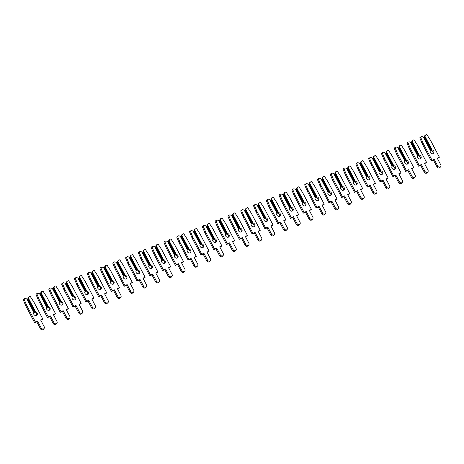 <?xml version="1.0" encoding="UTF-8"?>
<svg xmlns="http://www.w3.org/2000/svg" width="464" height="464" viewBox="0 0 464 464"><rect width="100%" height="100%" fill="white"/><g stroke="black" fill="none" stroke-linecap="round" stroke-linejoin="round"><path stroke-width="0.7" d="M431.503 150.075L432.106 149.936A2.071 1.763 -133.6 0 1 433.759 151.16A2.071 1.763 -133.6 0 1 433.521 153.335A2.071 1.763 -133.6 0 1 430.435 152.517A2.071 1.763 -133.6 0 1 430.441 150.614L423.388 137.176L421.88 136.526L420.57 137.066L423.093 143.202L432.03 160.213L434.2 159.326L437.796 166.17A1.868 1.595 46.4 0 0 440.8 164.94L437.21 158.102L439.385 157.215L430.453 140.198L426.781 134.531L425.465 135.065L424.734 137.182L431.503 150.075L431.05 150.504L431.323 150.684A2.071 1.763 -133.6 0 1 432.976 151.908A2.071 1.763 -133.6 0 1 433.063 153.636M423.388 137.176L430.511 150.493M425.465 135.065L424.682 135.813L424.282 137.611L431.05 150.504M424.734 137.182L424.282 137.611M437.395 158.45L439.385 157.215M420.57 137.066L419.787 137.808L422.315 143.944L431.247 160.962L433.422 160.074L437.013 166.912A1.868 1.595 46.4 0 0 439.802 167.655L440.585 166.907M425.053 136.497L432.106 149.936M423.093 143.202L422.315 143.944M432.03 160.213L431.247 160.962M434.2 159.326L433.422 160.074M418.708 155.295L419.311 155.156A2.071 1.763 -133.6 0 1 420.964 156.38A2.071 1.763 -133.6 0 1 420.732 158.555A2.071 1.763 -133.6 0 1 417.641 157.737A2.071 1.763 -133.6 0 1 417.652 155.834L410.594 142.396L409.091 141.746L407.775 142.286L410.304 148.422L419.236 165.433L421.411 164.546L425.001 171.39A1.868 1.595 46.4 0 0 428.005 170.16L424.415 163.322L426.59 162.435L417.658 145.418L413.987 139.751L412.67 140.285L411.945 142.402L418.708 155.295L418.261 155.724L418.534 155.904A2.071 1.763 -133.6 0 1 420.181 157.128A2.071 1.763 -133.6 0 1 420.268 158.856M410.594 142.396L417.716 155.713M412.67 140.285L411.887 141.033L411.493 142.831L418.261 155.724M411.945 142.402L411.493 142.831M424.601 163.67L426.59 162.435M407.775 142.286L406.992 143.028L409.521 149.164L418.453 166.182L420.628 165.294L424.218 172.132A1.868 1.595 46.4 0 0 427.013 172.875L427.791 172.127M412.258 141.717L419.311 155.156M410.304 148.422L409.521 149.164M419.236 165.433L418.453 166.182M421.411 164.546L420.628 165.294M405.919 160.515L406.522 160.376A2.071 1.763 -133.6 0 1 408.175 161.6A2.071 1.763 -133.6 0 1 407.937 163.775A2.071 1.763 -133.6 0 1 404.846 162.957A2.071 1.763 -133.6 0 1 404.857 161.054L397.805 147.616L396.297 146.966L394.98 147.506L397.509 153.642L406.441 170.653L408.616 169.766L412.206 176.61A1.868 1.595 46.4 0 0 415.216 175.38L411.62 168.542L413.795 167.655L404.863 150.638L401.192 144.971L399.881 145.505L399.15 147.622L405.919 160.515L405.466 160.944L405.739 161.124A2.071 1.763 -133.6 0 1 407.392 162.348A2.071 1.763 -133.6 0 1 407.479 164.076M397.805 147.616L404.927 160.933M399.881 145.505L399.098 146.253L398.698 148.051L405.466 160.944M399.15 147.622L398.698 148.051M411.806 168.89L413.795 167.655M394.98 147.506L394.197 148.248L396.726 154.384L405.658 171.402L407.833 170.514L411.423 177.352A1.868 1.595 46.4 0 0 414.219 178.095L415.002 177.347M399.463 146.937L406.522 160.376M397.509 153.642L396.726 154.384M406.441 170.653L405.658 171.402M408.616 169.766L407.833 170.514M393.124 165.735L393.727 165.596A2.071 1.763 -133.6 0 1 395.38 166.82A2.071 1.763 -133.6 0 1 395.142 168.995A2.071 1.763 -133.6 0 1 392.051 168.177A2.071 1.763 -133.6 0 1 392.063 166.274L385.01 152.836L383.502 152.186L382.185 152.726L384.714 158.862L393.646 175.873L395.821 174.986L399.417 181.83A1.868 1.595 46.4 0 0 402.421 180.6L398.831 173.762L401.006 172.875L392.074 155.858L388.403 150.191L387.086 150.725L386.355 152.842L393.124 165.735L392.672 166.164L392.944 166.344A2.071 1.763 -133.6 0 1 394.597 167.568A2.071 1.763 -133.6 0 1 394.684 169.296M385.01 152.836L392.132 166.153M387.086 150.725L386.303 151.473L385.903 153.271L392.672 166.164M386.355 152.842L385.903 153.271M399.011 174.11L401.006 172.875M382.185 152.726L381.408 153.468L383.931 159.604L392.869 176.622L395.044 175.734L398.634 182.572A1.868 1.595 46.4 0 0 401.424 183.315L402.207 182.567M386.674 152.157L393.727 165.596M384.714 158.862L383.931 159.604M393.646 175.873L392.869 176.622M395.821 174.986L395.044 175.734M380.329 170.949L380.932 170.816A2.071 1.763 -133.6 0 1 382.585 172.04A2.071 1.763 -133.6 0 1 382.348 174.215A2.071 1.763 -133.6 0 1 379.262 173.397A2.071 1.763 -133.6 0 1 379.274 171.494L372.215 158.056L370.713 157.406L369.396 157.946L371.925 164.082L380.857 181.093L383.032 180.206L386.622 187.05A1.868 1.595 46.4 0 0 389.627 185.82L386.036 178.982L388.211 178.095L379.279 161.078L375.608 155.411L374.291 155.945L373.561 158.062L380.329 170.949L379.877 171.384L380.149 171.564A2.071 1.763 -133.6 0 1 381.802 172.788A2.071 1.763 -133.6 0 1 381.889 174.516M372.215 158.056L379.337 171.373M374.291 155.945L373.508 156.693L373.114 158.491L379.877 171.384M373.561 158.062L373.114 158.491M386.222 179.33L388.211 178.095M369.396 157.946L368.613 158.688L371.142 164.824L380.074 181.842L382.249 180.954L385.839 187.792A1.868 1.595 46.4 0 0 388.629 188.535L389.412 187.787M373.88 157.377L380.932 170.816M371.925 164.082L371.142 164.824M380.857 181.093L380.074 181.842M383.032 180.206L382.249 180.954M367.54 176.169L368.143 176.036A2.071 1.763 -133.6 0 1 369.796 177.26A2.071 1.763 -133.6 0 1 369.559 179.435A2.071 1.763 -133.6 0 1 366.467 178.617A2.071 1.763 -133.6 0 1 366.479 176.714L359.426 163.276L357.918 162.626L356.601 163.166L359.13 169.302L368.062 186.313L370.237 185.426L373.827 192.27A1.868 1.595 46.4 0 0 376.832 191.04L373.242 184.202L375.417 183.315L366.485 166.298L362.813 160.631L361.502 161.165L360.772 163.282L367.54 176.169L367.088 176.604L367.36 176.784A2.071 1.763 -133.6 0 1 369.013 178.008A2.071 1.763 -133.6 0 1 369.1 179.736M359.426 163.276L366.543 176.593M361.502 161.165L360.719 161.913L360.319 163.711L367.088 176.604M360.772 163.282L360.319 163.711M373.427 184.55L375.417 183.315M356.601 163.166L355.818 163.908L358.347 170.044L367.279 187.062L369.454 186.174L373.044 193.012A1.868 1.595 46.4 0 0 375.84 193.755L376.623 193.007M361.085 162.597L368.143 176.036M359.13 169.302L358.347 170.044M368.062 186.313L367.279 187.062M370.237 185.426L369.454 186.174M354.745 181.389L355.349 181.256A2.071 1.763 -133.6 0 1 357.002 182.48A2.071 1.763 -133.6 0 1 356.764 184.655A2.071 1.763 -133.6 0 1 353.672 183.837A2.071 1.763 -133.6 0 1 353.684 181.934L346.631 168.496L345.123 167.846L343.807 168.386L346.335 174.522L355.267 191.533L357.442 190.646L361.033 197.49A1.868 1.595 46.4 0 0 364.043 196.26L360.453 189.422L362.628 188.535L353.69 171.518L350.024 165.851L348.708 166.385L347.977 168.502L354.745 181.389L354.293 181.824L354.566 182.004A2.071 1.763 -133.6 0 1 356.219 183.228A2.071 1.763 -133.6 0 1 356.306 184.956M346.631 168.496L353.754 181.813M348.708 166.385L347.925 167.133L347.524 168.931L354.293 181.824M347.977 168.502L347.524 168.931M360.632 189.77L362.628 188.535M343.807 168.386L343.029 169.128L345.552 175.264L354.484 192.282L356.659 191.394L360.255 198.232A1.868 1.595 46.4 0 0 363.045 198.975L363.828 198.227M348.296 167.817L355.349 181.256M346.335 174.522L345.552 175.264M355.267 191.533L354.484 192.282M357.442 190.646L356.659 191.394M341.951 186.609L342.554 186.476A2.071 1.763 -133.6 0 1 344.207 187.7A2.071 1.763 -133.6 0 1 343.969 189.875A2.071 1.763 -133.6 0 1 340.883 189.057A2.071 1.763 -133.6 0 1 340.889 187.154L333.836 173.716L332.334 173.066L331.018 173.606L333.541 179.742L342.478 196.753L344.653 195.866L348.244 202.71A1.868 1.595 46.4 0 0 351.248 201.48L347.658 194.642L349.833 193.755L340.901 176.738L337.229 171.071L335.913 171.605L335.182 173.722L341.951 186.609L341.498 187.044L341.771 187.218A2.071 1.763 -133.6 0 1 343.424 188.448A2.071 1.763 -133.6 0 1 343.511 190.176M333.836 173.716L340.959 187.033M335.913 171.605L335.13 172.353L334.735 174.151L341.498 187.044M335.182 173.722L334.735 174.151M347.843 194.99L349.833 193.755M331.018 173.606L330.235 174.348L332.763 180.484L341.695 197.502L343.87 196.614L347.461 203.452A1.868 1.595 46.4 0 0 350.25 204.195L351.033 203.447M335.501 173.037L342.554 186.476M333.541 179.742L332.763 180.484M342.478 196.753L341.695 197.502M344.653 195.866L343.87 196.614M329.156 191.829L329.765 191.696A2.071 1.763 -133.6 0 1 331.412 192.92A2.071 1.763 -133.6 0 1 331.18 195.095A2.071 1.763 -133.6 0 1 328.089 194.277A2.071 1.763 -133.6 0 1 328.1 192.374L321.047 178.936L319.539 178.286L318.223 178.826L320.752 184.962L329.684 201.973L331.859 201.086L335.449 207.93A1.868 1.595 46.4 0 0 338.453 206.7L334.863 199.862L337.038 198.975L328.106 181.958L324.435 176.291L323.118 176.825L322.393 178.942L329.156 191.829L328.709 192.264L328.982 192.438A2.071 1.763 -133.6 0 1 330.635 193.668A2.071 1.763 -133.6 0 1 330.716 195.396M321.047 178.936L328.164 192.253M323.118 176.825L322.341 177.573L321.941 179.371L328.709 192.264M322.393 178.942L321.941 179.371M335.049 200.21L337.038 198.975M318.223 178.826L317.44 179.568L319.969 185.704L328.901 202.722L331.076 201.834L334.666 208.672A1.868 1.595 46.4 0 0 337.461 209.415L338.244 208.667M322.706 178.257L329.765 191.696M320.752 184.962L319.969 185.704M329.684 201.973L328.901 202.722M331.859 201.086L331.076 201.834M316.367 197.049L316.97 196.916A2.071 1.763 -133.6 0 1 318.623 198.14A2.071 1.763 -133.6 0 1 318.385 200.315A2.071 1.763 -133.6 0 1 315.294 199.497A2.071 1.763 -133.6 0 1 315.305 197.594L308.253 184.156L306.745 183.506L305.428 184.046L307.957 190.182L316.889 207.193L319.064 206.306L322.654 213.15A1.868 1.595 46.4 0 0 325.664 211.92L322.074 205.082L324.243 204.195L315.311 187.178L311.646 181.511L310.329 182.045L309.598 184.162L316.367 197.049L315.914 197.484L316.187 197.658A2.071 1.763 -133.6 0 1 317.84 198.888A2.071 1.763 -133.6 0 1 317.927 200.616M308.253 184.156L315.375 197.473M310.329 182.045L309.546 182.793L309.146 184.591L315.914 197.484M309.598 184.162L309.146 184.591M322.254 205.43L324.243 204.195M305.428 184.046L304.645 184.788L307.174 190.924L316.106 207.942L318.281 207.054L321.871 213.892A1.868 1.595 46.4 0 0 324.667 214.635L325.45 213.887M309.917 183.477L316.97 196.916M307.957 190.182L307.174 190.924M316.889 207.193L316.106 207.942M319.064 206.306L318.281 207.054M303.572 202.269L304.175 202.136A2.071 1.763 -133.6 0 1 305.828 203.36A2.071 1.763 -133.6 0 1 305.59 205.535A2.071 1.763 -133.6 0 1 302.505 204.717A2.071 1.763 -133.6 0 1 302.511 202.814L295.458 189.376L293.95 188.726L292.639 189.266L295.162 195.402L304.094 212.413L306.269 211.526L309.865 218.37A1.868 1.595 46.4 0 0 312.869 217.14L309.279 210.302L311.454 209.415L302.522 192.398L298.851 186.731L297.534 187.265L296.803 189.382L303.572 202.269L303.12 202.704L303.392 202.878A2.071 1.763 -133.6 0 1 305.045 204.108A2.071 1.763 -133.6 0 1 305.132 205.836M295.458 189.376L302.58 202.693M297.534 187.265L296.751 188.013L296.351 189.811L303.12 202.704M296.803 189.382L296.351 189.811M309.465 210.65L311.454 209.415M292.639 189.266L291.856 190.008L294.385 196.144L303.317 213.162L305.492 212.274L309.082 219.112A1.868 1.595 46.4 0 0 311.872 219.855L312.655 219.107M297.122 188.697L304.175 202.136M295.162 195.402L294.385 196.144M304.094 212.413L303.317 213.162M306.269 211.526L305.492 212.274M290.777 207.489L291.38 207.356A2.071 1.763 -133.6 0 1 293.033 208.58A2.071 1.763 -133.6 0 1 292.801 210.755A2.071 1.763 -133.6 0 1 289.71 209.937A2.071 1.763 -133.6 0 1 289.722 208.034L282.663 194.596L281.161 193.946L279.844 194.486L282.373 200.622L291.305 217.633L293.48 216.746L297.07 223.584A1.868 1.595 46.4 0 0 300.075 222.36L296.484 215.522L298.659 214.635L289.727 197.618L286.056 191.951L284.739 192.485L284.014 194.602L290.777 207.489L290.325 207.924L290.603 208.098A2.071 1.763 -133.6 0 1 292.25 209.328A2.071 1.763 -133.6 0 1 292.337 211.056M282.663 194.596L289.785 207.913M284.739 192.485L283.956 193.233L283.562 195.031L290.325 207.924M284.014 194.602L283.562 195.031M296.67 215.87L298.659 214.635M279.844 194.486L279.061 195.228L281.59 201.364L290.522 218.382L292.697 217.494L296.287 224.332A1.868 1.595 46.4 0 0 299.083 225.075L299.86 224.327M284.328 193.917L291.38 207.356M282.373 200.622L281.59 201.364M291.305 217.633L290.522 218.382M293.48 216.746L292.697 217.494M277.988 212.709L278.591 212.576A2.071 1.763 -133.6 0 1 280.244 213.8A2.071 1.763 -133.6 0 1 280.007 215.975A2.071 1.763 -133.6 0 1 276.915 215.157A2.071 1.763 -133.6 0 1 276.927 213.254L269.874 199.816L268.366 199.166L267.049 199.706L269.578 205.842L278.51 222.853L280.685 221.966L284.275 228.804A1.868 1.595 46.4 0 0 287.286 227.58L283.69 220.742L285.865 219.855L276.933 202.838L273.261 197.171L271.95 197.705L271.22 199.822L277.988 212.709L277.536 213.138L277.808 213.318A2.071 1.763 -133.6 0 1 279.461 214.548A2.071 1.763 -133.6 0 1 279.548 216.276M269.874 199.816L276.996 213.133M271.95 197.705L271.167 198.453L270.767 200.251L277.536 213.138M271.22 199.822L270.767 200.251M283.875 221.09L285.865 219.855M267.049 199.706L266.266 200.448L268.795 206.584L277.727 223.602L279.902 222.714L283.492 229.552A1.868 1.595 46.4 0 0 286.288 230.295L287.071 229.547M271.533 199.137L278.591 212.576M269.578 205.842L268.795 206.584M278.51 222.853L277.727 223.602M280.685 221.966L279.902 222.714M265.193 217.929L265.797 217.796A2.071 1.763 -133.6 0 1 267.45 219.02A2.071 1.763 -133.6 0 1 267.212 221.195A2.071 1.763 -133.6 0 1 264.12 220.377A2.071 1.763 -133.6 0 1 264.132 218.474L257.079 205.036L255.571 204.386L254.255 204.926L256.783 211.062L265.715 228.073L267.89 227.186L271.486 234.024A1.868 1.595 46.4 0 0 274.491 232.8L270.901 225.962L273.076 225.075L264.144 208.058L260.472 202.391L259.156 202.925L258.425 205.042L265.193 217.929L264.741 218.358L265.014 218.538A2.071 1.763 -133.6 0 1 266.667 219.762A2.071 1.763 -133.6 0 1 266.754 221.496M257.079 205.036L264.202 218.353M259.156 202.925L258.373 203.673L257.972 205.471L264.741 218.358M258.425 205.042L257.972 205.471M271.08 226.31L273.076 225.075M254.255 204.926L253.477 205.668L256 211.804L264.938 228.822L267.107 227.934L270.703 234.772A1.868 1.595 46.4 0 0 273.493 235.515L274.276 234.767M258.744 204.357L265.797 217.796M256.783 211.062L256 211.804M265.715 228.073L264.938 228.822M267.89 227.186L267.107 227.934M252.399 223.149L253.002 223.016A2.071 1.763 -133.6 0 1 254.655 224.24A2.071 1.763 -133.6 0 1 254.417 226.415A2.071 1.763 -133.6 0 1 251.331 225.597A2.071 1.763 -133.6 0 1 251.343 223.694L244.284 210.256L242.782 209.606L241.466 210.146L243.994 216.282L252.926 233.293L255.101 232.406L258.692 239.244A1.868 1.595 46.4 0 0 261.696 238.02L258.106 231.182L260.281 230.295L251.349 213.278L247.677 207.611L246.361 208.145L245.63 210.262L252.399 223.149L251.946 223.578L252.219 223.758A2.071 1.763 -133.6 0 1 253.872 224.982A2.071 1.763 -133.6 0 1 253.959 226.716M244.284 210.256L251.407 223.573M246.361 208.145L245.578 208.893L245.183 210.691L251.946 223.578M245.63 210.262L245.183 210.691M258.291 231.53L260.281 230.295M241.466 210.146L240.683 210.888L243.211 217.024L252.143 234.042L254.318 233.154L257.909 239.992A1.868 1.595 46.4 0 0 260.698 240.729L261.481 239.987M245.949 209.577L253.002 223.016M243.994 216.282L243.211 217.024M252.926 233.293L252.143 234.042M255.101 232.406L254.318 233.154M239.604 228.369L240.213 228.236A2.071 1.763 -133.6 0 1 241.866 229.46A2.071 1.763 -133.6 0 1 241.628 231.635A2.071 1.763 -133.6 0 1 238.537 230.817A2.071 1.763 -133.6 0 1 238.548 228.914L231.495 215.476L229.987 214.826L228.671 215.366L231.2 221.502L240.132 238.513L242.307 237.626L245.897 244.464A1.868 1.595 46.4 0 0 248.901 243.24L245.311 236.402L247.486 235.515L238.554 218.498L234.883 212.831L233.566 213.365L232.841 215.482L239.604 228.369L239.157 228.798L239.43 228.978A2.071 1.763 -133.6 0 1 241.083 230.202A2.071 1.763 -133.6 0 1 241.17 231.936M231.495 215.476L238.612 228.793M233.566 213.365L232.789 214.113L232.389 215.911L239.157 228.798M232.841 215.482L232.389 215.911M245.497 236.75L247.486 235.515M228.671 215.366L227.888 216.108L230.417 222.244L239.349 239.262L241.524 238.374L245.114 245.212A1.868 1.595 46.4 0 0 247.909 245.949L248.692 245.207M233.154 214.797L240.213 228.236M231.2 221.502L230.417 222.244M240.132 238.513L239.349 239.262M242.307 237.626L241.524 238.374M226.815 233.589L227.418 233.456A2.071 1.763 -133.6 0 1 229.071 234.68A2.071 1.763 -133.6 0 1 228.833 236.855A2.071 1.763 -133.6 0 1 225.742 236.037A2.071 1.763 -133.6 0 1 225.753 234.134L218.701 220.696L217.193 220.046L215.876 220.586L218.405 226.722L227.337 243.733L229.512 242.846L233.102 249.684A1.868 1.595 46.4 0 0 236.112 248.46L232.522 241.622L234.697 240.735L225.759 223.718L222.094 218.051L220.777 218.585L220.046 220.702L226.815 233.589L226.362 234.018L226.635 234.198A2.071 1.763 -133.6 0 1 228.288 235.422A2.071 1.763 -133.6 0 1 228.375 237.156M218.701 220.696L225.823 234.013M220.777 218.585L219.994 219.333L219.594 221.131L226.362 234.018M220.046 220.702L219.594 221.131M232.702 241.97L234.697 240.735M215.876 220.586L215.099 221.328L217.622 227.464L226.554 244.482L228.729 243.594L232.325 250.432A1.868 1.595 46.4 0 0 235.115 251.169L235.898 250.427M220.365 220.017L227.418 233.456M218.405 226.722L217.622 227.464M227.337 243.733L226.554 244.482M229.512 242.846L228.729 243.594M214.02 238.809L214.623 238.676A2.071 1.763 -133.6 0 1 216.276 239.9A2.071 1.763 -133.6 0 1 216.038 242.075A2.071 1.763 -133.6 0 1 212.953 241.257A2.071 1.763 -133.6 0 1 212.959 239.354L205.906 225.916L204.398 225.266L203.087 225.806L205.61 231.942L214.548 248.953L216.723 248.066L220.313 254.904A1.868 1.595 46.4 0 0 223.317 253.68L219.727 246.842L221.902 245.955L212.97 228.938L209.299 223.271L207.982 223.805L207.251 225.922L214.02 238.809L213.568 239.238L213.84 239.418A2.071 1.763 -133.6 0 1 215.493 240.642A2.071 1.763 -133.6 0 1 215.58 242.376M205.906 225.916L213.028 239.233M207.982 223.805L207.199 224.553L206.805 226.351L213.568 239.238M207.251 225.922L206.805 226.351M219.913 247.19L221.902 245.955M203.087 225.806L202.304 226.548L204.833 232.684L213.765 249.702L215.94 248.814L219.53 255.652A1.868 1.595 46.4 0 0 222.32 256.389L223.103 255.647M207.57 225.237L214.623 238.676M205.61 231.942L204.833 232.684M214.548 248.953L213.765 249.702M216.723 248.066L215.94 248.814M201.225 244.029L201.834 243.896A2.071 1.763 -133.6 0 1 203.481 245.12A2.071 1.763 -133.6 0 1 203.249 247.295A2.071 1.763 -133.6 0 1 200.158 246.477A2.071 1.763 -133.6 0 1 200.17 244.574L193.117 231.136L191.609 230.486L190.292 231.026L192.821 237.162L201.753 254.173L203.928 253.286L207.518 260.124A1.868 1.595 46.4 0 0 210.523 258.9L206.932 252.056L209.107 251.169L200.175 234.158L196.504 228.485L195.187 229.025L194.462 231.142L201.225 244.029L200.779 244.458L201.051 244.638A2.071 1.763 -133.6 0 1 202.704 245.862A2.071 1.763 -133.6 0 1 202.785 247.596M193.117 231.136L200.233 244.453M195.187 229.025L194.41 229.773L194.01 231.571L200.779 244.458M194.462 231.142L194.01 231.571M207.118 252.41L209.107 251.169M190.292 231.026L189.509 231.768L192.038 237.904L200.97 254.922L203.145 254.034L206.735 260.872A1.868 1.595 46.4 0 0 209.531 261.609L210.314 260.867M194.776 230.457L201.834 243.896M192.821 237.162L192.038 237.904M201.753 254.173L200.97 254.922M203.928 253.286L203.145 254.034M188.436 249.249L189.039 249.116A2.071 1.763 -133.6 0 1 190.692 250.34A2.071 1.763 -133.6 0 1 190.455 252.515A2.071 1.763 -133.6 0 1 187.363 251.697A2.071 1.763 -133.6 0 1 187.375 249.794L180.322 236.356L178.814 235.706L177.497 236.246L180.026 242.376L188.958 259.393L191.133 258.506L194.723 265.344A1.868 1.595 46.4 0 0 197.734 264.12L194.138 257.276L196.313 256.389L187.381 239.378L183.709 233.705L182.398 234.245L181.668 236.362L188.436 249.249L187.984 249.678L188.256 249.858A2.071 1.763 -133.6 0 1 189.909 251.082A2.071 1.763 -133.6 0 1 189.996 252.816M180.322 236.356L187.444 249.673M182.398 234.245L181.615 234.993L181.215 236.791L187.984 249.678M181.668 236.362L181.215 236.791M194.323 257.63L196.313 256.389M177.497 236.246L176.714 236.988L179.243 243.124L188.175 260.136L190.35 259.248L193.94 266.092A1.868 1.595 46.4 0 0 196.736 266.829L197.519 266.087M181.987 235.677L189.039 249.116M180.026 242.376L179.243 243.124M188.958 259.393L188.175 260.136M191.133 258.506L190.35 259.248M175.641 254.469L176.245 254.336A2.071 1.763 -133.6 0 1 177.898 255.56A2.071 1.763 -133.6 0 1 177.66 257.735A2.071 1.763 -133.6 0 1 174.574 256.917A2.071 1.763 -133.6 0 1 174.58 255.014L167.527 241.576L166.019 240.926L164.708 241.466L167.231 247.596L176.163 264.613L178.338 263.726L181.934 270.564A1.868 1.595 46.4 0 0 184.939 269.34L181.349 262.496L183.524 261.609L174.592 244.598L170.92 238.925L169.604 239.465L168.873 241.582L175.641 254.469L175.189 254.898L175.462 255.078A2.071 1.763 -133.6 0 1 177.115 256.302A2.071 1.763 -133.6 0 1 177.202 258.036M167.527 241.576L174.65 254.893M169.604 239.465L168.821 240.213L168.42 242.011L175.189 254.898M168.873 241.582L168.42 242.011M181.534 262.85L183.524 261.609M164.708 241.466L163.925 242.208L166.454 248.344L175.386 265.356L177.561 264.468L181.151 271.312A1.868 1.595 46.4 0 0 183.941 272.049L184.724 271.307M169.192 240.897L176.245 254.336M167.231 247.596L166.454 248.344M176.163 264.613L175.386 265.356M178.338 263.726L177.561 264.468M162.847 259.689L163.45 259.556A2.071 1.763 -133.6 0 1 165.103 260.78A2.071 1.763 -133.6 0 1 164.871 262.955A2.071 1.763 -133.6 0 1 161.779 262.137A2.071 1.763 -133.6 0 1 161.791 260.234L154.732 246.796L153.23 246.146L151.914 246.686L154.442 252.816L163.374 269.833L165.549 268.946L169.14 275.784A1.868 1.595 46.4 0 0 172.144 274.56L168.554 267.716L170.729 266.829L161.797 249.818L158.125 244.145L156.809 244.685L156.084 246.802L162.847 259.689L162.394 260.118L162.673 260.298A2.071 1.763 -133.6 0 1 164.32 261.522A2.071 1.763 -133.6 0 1 164.407 263.256M154.732 246.796L161.855 260.113M156.809 244.685L156.026 245.433L155.631 247.231L162.394 260.118M156.084 246.802L155.631 247.231M168.739 268.07L170.729 266.829M151.914 246.686L151.131 247.428L153.659 253.564L162.591 270.576L164.766 269.688L168.357 276.532A1.868 1.595 46.4 0 0 171.152 277.269L171.929 276.527M156.397 246.117L163.45 259.556M154.442 252.816L153.659 253.564M163.374 269.833L162.591 270.576M165.549 268.946L164.766 269.688M150.058 264.909L150.661 264.776A2.071 1.763 -133.6 0 1 152.314 266A2.071 1.763 -133.6 0 1 152.076 268.175A2.071 1.763 -133.6 0 1 148.985 267.357A2.071 1.763 -133.6 0 1 148.996 265.454L141.943 252.016L140.435 251.366L139.119 251.906L141.648 258.036L150.58 275.053L152.755 274.166L156.345 281.004A1.868 1.595 46.4 0 0 159.355 279.78L155.759 272.936L157.934 272.049L149.002 255.038L145.331 249.365L144.02 249.905L143.289 252.022L150.058 264.909L149.605 265.338L149.878 265.518A2.071 1.763 -133.6 0 1 151.531 266.742A2.071 1.763 -133.6 0 1 151.618 268.476M141.943 252.016L149.066 265.333M144.02 249.905L143.237 250.647L142.837 252.451L149.605 265.338M143.289 252.022L142.837 252.451M155.945 273.29L157.934 272.049M139.119 251.906L138.336 252.648L140.865 258.784L149.797 275.796L151.972 274.908L155.562 281.752A1.868 1.595 46.4 0 0 158.357 282.489L159.14 281.747M143.602 251.337L150.661 264.776M141.648 258.036L140.865 258.784M150.58 275.053L149.797 275.796M152.755 274.166L151.972 274.908M137.263 270.129L137.866 269.996A2.071 1.763 -133.6 0 1 139.519 271.22A2.071 1.763 -133.6 0 1 139.281 273.395A2.071 1.763 -133.6 0 1 136.19 272.577A2.071 1.763 -133.6 0 1 136.201 270.674L129.149 257.236L127.641 256.586L126.324 257.12L128.853 263.256L137.785 280.273L139.96 279.386L143.556 286.224A1.868 1.595 46.4 0 0 146.56 285L142.97 278.156L145.145 277.269L136.213 260.258L132.542 254.585L131.225 255.125L130.494 257.242L137.263 270.129L136.81 270.558L137.083 270.738A2.071 1.763 -133.6 0 1 138.736 271.962A2.071 1.763 -133.6 0 1 138.823 273.696M129.149 257.236L136.271 270.553M131.225 255.125L130.442 255.867L130.042 257.671L136.81 270.558M130.494 257.242L130.042 257.671M143.15 278.51L145.145 277.269M126.324 257.12L125.547 257.868L128.07 264.004L137.008 281.016L139.177 280.128L142.773 286.972A1.868 1.595 46.4 0 0 145.563 287.709L146.346 286.967M130.813 256.557L137.866 269.996M128.853 263.256L128.07 264.004M137.785 280.273L137.008 281.016M139.96 279.386L139.177 280.128M124.468 275.349L125.071 275.216A2.071 1.763 -133.6 0 1 126.724 276.44A2.071 1.763 -133.6 0 1 126.486 278.615A2.071 1.763 -133.6 0 1 123.401 277.797A2.071 1.763 -133.6 0 1 123.412 275.894L116.354 262.456L114.852 261.806L113.535 262.34L116.064 268.476L124.996 285.493L127.171 284.606L130.761 291.444A1.868 1.595 46.4 0 0 133.765 290.22L130.175 283.376L132.35 282.489L123.418 265.478L119.747 259.805L118.43 260.345L117.699 262.462L124.468 275.349L124.016 275.778L124.288 275.958A2.071 1.763 -133.6 0 1 125.941 277.182A2.071 1.763 -133.6 0 1 126.028 278.916M116.354 262.456L123.476 275.773M118.43 260.345L117.647 261.087L117.253 262.891L124.016 275.778M117.699 262.462L117.253 262.891M130.361 283.73L132.35 282.489M113.535 262.34L112.752 263.088L115.281 269.224L124.213 286.236L126.388 285.348L129.978 292.192A1.868 1.595 46.4 0 0 132.768 292.929L133.551 292.187M118.018 261.777L125.071 275.216M116.064 268.476L115.281 269.224M124.996 285.493L124.213 286.236M127.171 284.606L126.388 285.348M111.673 280.569L112.282 280.436A2.071 1.763 -133.6 0 1 113.935 281.66A2.071 1.763 -133.6 0 1 113.697 283.835A2.071 1.763 -133.6 0 1 110.606 283.017A2.071 1.763 -133.6 0 1 110.618 281.114L103.565 267.676L102.057 267.026L100.74 267.56L103.269 273.696L112.201 290.713L114.376 289.826L117.966 296.664A1.868 1.595 46.4 0 0 120.971 295.44L117.38 288.596L119.555 287.709L110.623 270.698L106.952 265.025L105.635 265.565L104.91 267.682L111.673 280.569L111.227 280.998L111.499 281.178A2.071 1.763 -133.6 0 1 113.152 282.402A2.071 1.763 -133.6 0 1 113.233 284.136M103.565 267.676L110.681 280.993M105.635 265.565L104.858 266.307L104.458 268.111L111.227 280.998M104.91 267.682L104.458 268.111M117.566 288.95L119.555 287.709M100.74 267.56L99.957 268.308L102.486 274.444L111.418 291.456L113.593 290.568L117.183 297.412A1.868 1.595 46.4 0 0 119.979 298.149L120.762 297.407M105.224 266.997L112.282 280.436M103.269 273.696L102.486 274.444M112.201 290.713L111.418 291.456M114.376 289.826L113.593 290.568M98.884 285.789L99.487 285.656A2.071 1.763 -133.6 0 1 101.14 286.88A2.071 1.763 -133.6 0 1 100.903 289.055A2.071 1.763 -133.6 0 1 97.811 288.237A2.071 1.763 -133.6 0 1 97.823 286.334L90.77 272.896L89.262 272.246L87.945 272.78L90.474 278.916L99.406 295.933L101.581 295.046L105.171 301.884A1.868 1.595 46.4 0 0 108.182 300.66L104.591 293.816L106.766 292.929L97.829 275.918L94.163 270.245L92.846 270.785L92.116 272.902L98.884 285.789L98.432 286.218L98.704 286.398A2.071 1.763 -133.6 0 1 100.357 287.622A2.071 1.763 -133.6 0 1 100.444 289.356M90.77 272.896L97.892 286.213M92.846 270.785L92.063 271.527L91.663 273.331L98.432 286.218M92.116 272.902L91.663 273.331M104.771 294.17L106.766 292.929M87.945 272.78L87.168 273.528L89.691 279.664L98.623 296.676L100.798 295.788L104.394 302.632A1.868 1.595 46.4 0 0 107.184 303.369L107.967 302.627M92.435 272.217L99.487 285.656M90.474 278.916L89.691 279.664M99.406 295.933L98.623 296.676M101.581 295.046L100.798 295.788M86.089 291.009L86.693 290.876A2.071 1.763 -133.6 0 1 88.346 292.1A2.071 1.763 -133.6 0 1 88.108 294.275A2.071 1.763 -133.6 0 1 85.022 293.457A2.071 1.763 -133.6 0 1 85.028 291.554L77.975 278.116L76.467 277.466L75.156 278L77.679 284.136L86.617 301.153L88.792 300.266L92.382 307.104A1.868 1.595 46.4 0 0 95.387 305.88L91.797 299.036L93.972 298.149L85.04 281.138L81.368 275.465L80.052 276.005L79.321 278.122L86.089 291.009L85.637 291.438L85.91 291.618A2.071 1.763 -133.6 0 1 87.563 292.842A2.071 1.763 -133.6 0 1 87.65 294.576M77.975 278.116L85.098 291.433M80.052 276.005L79.269 276.747L78.874 278.551L85.637 291.438M79.321 278.122L78.874 278.551M91.982 299.39L93.972 298.149M75.156 278L74.373 278.748L76.902 284.884L85.834 301.896L88.009 301.008L91.599 307.852A1.868 1.595 46.4 0 0 94.389 308.589L95.172 307.847M79.64 277.437L86.693 290.876M77.679 284.136L76.902 284.884M86.617 301.153L85.834 301.896M88.792 300.266L88.009 301.008M73.295 296.229L73.904 296.096A2.071 1.763 -133.6 0 1 75.551 297.32A2.071 1.763 -133.6 0 1 75.319 299.495A2.071 1.763 -133.6 0 1 72.227 298.677A2.071 1.763 -133.6 0 1 72.239 296.774L65.18 283.336L63.678 282.686L62.362 283.22L64.89 289.356L73.822 306.373L75.997 305.486L79.588 312.324A1.868 1.595 46.4 0 0 82.592 311.1L79.002 304.256L81.177 303.369L72.245 286.358L68.573 280.685L67.257 281.225L66.532 283.342L73.295 296.229L72.848 296.658L73.121 296.838A2.071 1.763 -133.6 0 1 74.774 298.062A2.071 1.763 -133.6 0 1 74.855 299.796M65.18 283.336L72.303 296.653M67.257 281.225L66.48 281.967L66.079 283.771L72.848 296.658M66.532 283.342L66.079 283.771M79.187 304.61L81.177 303.369M62.362 283.22L61.579 283.968L64.107 290.104L73.039 307.116L75.214 306.228L78.805 313.072A1.868 1.595 46.4 0 0 81.6 313.809L82.383 313.067M66.845 282.657L73.904 296.096M64.89 289.356L64.107 290.104M73.822 306.373L73.039 307.116M75.997 305.486L75.214 306.228M60.506 301.449L61.109 301.316A2.071 1.763 -133.6 0 1 62.762 302.54A2.071 1.763 -133.6 0 1 62.524 304.715A2.071 1.763 -133.6 0 1 59.433 303.897A2.071 1.763 -133.6 0 1 59.444 301.994L52.391 288.556L50.883 287.906L49.567 288.44L52.096 294.576L61.028 311.593L63.203 310.706L66.793 317.544A1.868 1.595 46.4 0 0 69.803 316.32L66.207 309.476L68.382 308.589L59.45 291.578L55.779 285.905L54.468 286.445L53.737 288.562L60.506 301.449L60.053 301.878L60.326 302.058A2.071 1.763 -133.6 0 1 61.979 303.282A2.071 1.763 -133.6 0 1 62.066 305.016M52.391 288.556L59.514 301.873M54.468 286.445L53.685 287.187L53.285 288.991L60.053 301.878M53.737 288.562L53.285 288.991M66.393 309.83L68.382 308.589M49.567 288.44L48.784 289.188L51.313 295.324L60.245 312.336L62.42 311.448L66.01 318.292A1.868 1.595 46.4 0 0 68.805 319.029L69.588 318.287M54.056 287.877L61.109 301.316M52.096 294.576L51.313 295.324M61.028 311.593L60.245 312.336M63.203 310.706L62.42 311.448M47.711 306.669L48.314 306.536A2.071 1.763 -133.6 0 1 49.967 307.76A2.071 1.763 -133.6 0 1 49.729 309.935A2.071 1.763 -133.6 0 1 46.644 309.117A2.071 1.763 -133.6 0 1 46.649 307.214L39.597 293.776L38.089 293.126L36.778 293.66L39.301 299.796L48.233 316.813L50.408 315.926L54.004 322.764A1.868 1.595 46.4 0 0 57.008 321.54L53.418 314.696L55.593 313.809L46.661 296.798L42.99 291.125L41.673 291.665L40.942 293.782L47.711 306.669L47.258 307.098L47.531 307.278A2.071 1.763 -133.6 0 1 49.184 308.502A2.071 1.763 -133.6 0 1 49.271 310.236M39.597 293.776L46.719 307.093M41.673 291.665L40.89 292.407L40.49 294.211L47.258 307.098M40.942 293.782L40.49 294.211M53.604 315.05L55.593 313.809M36.778 293.66L35.995 294.408L38.518 300.544L47.456 317.556L49.631 316.668L53.221 323.512A1.868 1.595 46.4 0 0 56.011 324.249L56.794 323.507M41.261 293.097L48.314 306.536M39.301 299.796L38.518 300.544M48.233 316.813L47.456 317.556M50.408 315.926L49.631 316.668M34.916 311.889L35.519 311.756A2.071 1.763 -133.6 0 1 37.172 312.98A2.071 1.763 -133.6 0 1 36.94 315.155A2.071 1.763 -133.6 0 1 33.849 314.337A2.071 1.763 -133.6 0 1 33.86 312.434L26.802 298.996L25.3 298.346L23.983 298.88L26.512 305.016L35.444 322.033L37.619 321.146L41.209 327.984A1.868 1.595 46.4 0 0 44.213 326.76L40.623 319.916L42.798 319.029L33.866 302.018L30.195 296.345L28.878 296.885L28.153 299.002L34.916 311.889L34.464 312.318L34.742 312.498A2.071 1.763 -133.6 0 1 36.389 313.722A2.071 1.763 -133.6 0 1 36.476 315.456M26.802 298.996L33.924 312.313M28.878 296.885L28.095 297.627L27.701 299.431L34.464 312.318M28.153 299.002L27.701 299.431M40.809 320.27L42.798 319.029M23.983 298.88L23.2 299.628L25.729 305.764L34.661 322.776L36.836 321.888L40.426 328.732A1.868 1.595 46.4 0 0 43.222 329.469L43.999 328.727M28.466 298.317L35.519 311.756M26.512 305.016L25.729 305.764M35.444 322.033L34.661 322.776M37.619 321.146L36.836 321.888M437.796 166.17L437.013 166.912M425.001 171.39L424.218 172.132M412.206 176.61L411.423 177.352M399.417 181.83L398.634 182.572M386.622 187.05L385.839 187.792M373.827 192.27L373.044 193.012M361.033 197.49L360.255 198.232M348.244 202.71L347.461 203.452M335.449 207.93L334.666 208.672M322.654 213.15L321.871 213.892M309.865 218.37L309.082 219.112M297.07 223.584L296.287 224.332M284.275 228.804L283.492 229.552M271.486 234.024L270.703 234.772M258.692 239.244L257.909 239.992M245.897 244.464L245.114 245.212M233.102 249.684L232.325 250.432M220.313 254.904L219.53 255.652M207.518 260.124L206.735 260.872M194.723 265.344L193.94 266.092M181.934 270.564L181.151 271.312M169.14 275.784L168.357 276.532M156.345 281.004L155.562 281.752M143.556 286.224L142.773 286.972M130.761 291.444L129.978 292.192M117.966 296.664L117.183 297.412M105.171 301.884L104.394 302.632M92.382 307.104L91.599 307.852M79.588 312.324L78.805 313.072M66.793 317.544L66.01 318.292M54.004 322.764L53.221 323.512M41.209 327.984L40.426 328.732"/></g></svg>
